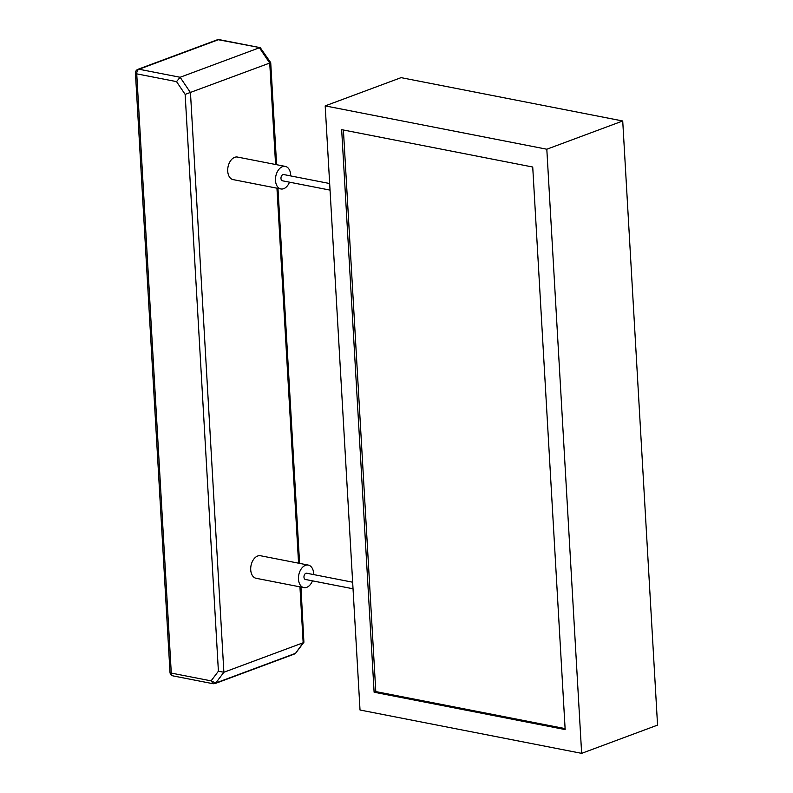 <?xml version="1.0" encoding="UTF-8"?>
<svg xmlns="http://www.w3.org/2000/svg" width="793" height="793" viewBox="0 0 793 793"><rect width="100%" height="100%" fill="white"/><g stroke="black" fill="none" stroke-linecap="round" stroke-linejoin="round"><path stroke-width="1.19" d="M213.307 683.754L211.097 680.87L171.288 673.088L136.733 73.848L176.542 81.629L180.13 77.268L259.41 47.768L269.739 63.093L275.587 164.508M176.542 81.629L185.146 94.387L270.72 62.677L276.608 164.706M285.292 166.401L237.523 157.064A11.489 7.434 101.1 0 0 234.688 157.331A11.489 7.434 101.1 0 0 227.74 169.048A11.489 7.434 101.1 0 0 233.112 179.614L280.881 188.952A11.489 7.434 -78.9 0 1 275.508 178.385A11.489 7.434 -78.9 0 1 282.447 166.669A11.489 7.434 -78.9 0 1 285.292 166.401A11.489 7.434 -78.9 0 1 290.704 175.917M308.279 565.082L260.51 555.744A11.489 7.434 101.1 0 0 257.675 556.012A11.489 7.434 101.1 0 0 250.737 567.729A11.489 7.434 101.1 0 0 256.099 578.285L303.868 587.623A11.489 7.434 -78.9 0 1 298.495 577.066A11.489 7.434 -78.9 0 1 305.434 565.35A11.489 7.434 -78.9 0 1 308.279 565.082A11.489 7.434 -78.9 0 1 313.691 574.588M185.146 94.387L218.402 671.225L223.884 672.256L303.164 642.766L295.819 652.936L303.907 642.261L303.164 642.766L299.942 586.86M300.953 587.058L303.907 642.261M270.72 62.677L260.273 47.669L218.333 39.739A3.826 2.478 -78.9 0 1 219.284 39.65L260.273 47.669M219.284 39.65A3.826 3.826 0 0 0 217.213 39.819A3.826 2.716 69.6 0 1 218.333 39.739L139.053 69.239A3.826 2.716 -110.4 0 0 137.932 69.318A3.826 3.826 0 0 0 135.444 73.125A3.826 1.071 -3.3 0 0 136.733 73.848A3.826 2.478 -78.9 0 1 139.053 69.239L180.13 77.268L190.459 92.593L223.884 672.256L215.736 683.021L211.097 680.87L218.402 671.225M312.462 580.853A11.489 7.434 -78.9 0 1 303.868 587.623M353.024 588.783L305.464 579.485A3.192 2.062 -78.9 0 1 303.967 576.551A3.192 2.062 -78.9 0 1 305.9 573.299A3.192 2.062 -78.9 0 1 306.683 573.22L352.647 582.211M289.475 182.182A11.489 7.434 -78.9 0 1 280.881 188.952M330.037 190.112L282.477 180.804A3.192 2.062 -78.9 0 1 280.98 177.88A3.192 2.062 -78.9 0 1 282.913 174.619A3.192 2.062 -78.9 0 1 283.696 174.549L329.66 183.53M622.723 120.982L401.089 77.645L325.189 105.885L360.022 710.013L581.646 753.35L657.556 725.109L622.723 120.982L546.813 149.223L325.189 105.885M581.646 753.35L546.813 149.223M341.664 129.665L374.108 692.21L565.161 729.57L532.727 167.026L341.664 129.665M343.409 130.002L375.793 691.585L374.108 692.21M375.793 691.585L565.112 728.598M276.955 188.179L298.574 563.189M215.736 683.021L295.016 653.521A3.063 2.171 69.6 0 1 294.272 654.086L214.992 683.586A3.063 2.171 69.6 0 0 215.736 683.021M171.288 673.088A3.826 1.071 176.7 0 1 169.999 672.365A3.826 3.826 0 0 0 173.082 675.904A3.826 2.478 -78.9 0 1 171.288 673.088M277.966 188.377L299.595 563.387M137.932 69.318L217.213 39.819M135.444 73.125L169.999 672.365M173.082 675.904L213.129 683.735M213.148 683.735L214.992 683.586M295.799 652.946L294.272 654.086"/></g></svg>
